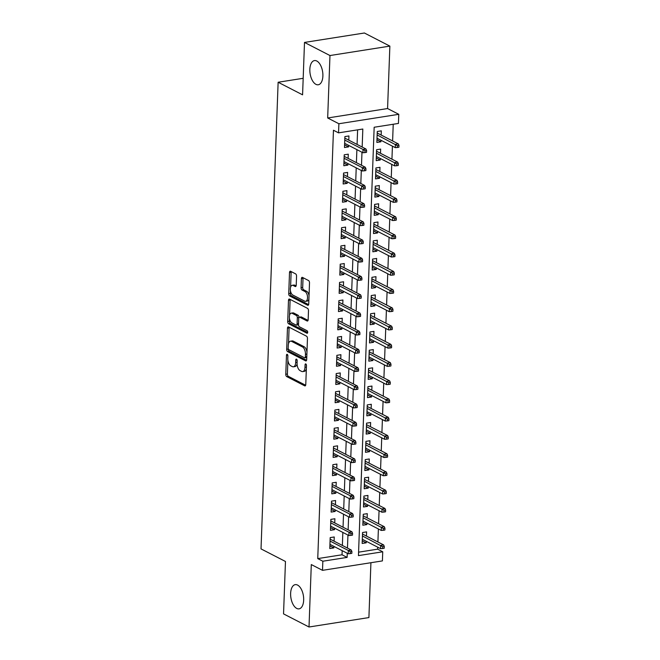 <?xml version="1.0" encoding="UTF-8"?>
<svg xmlns="http://www.w3.org/2000/svg" width="660" height="660" viewBox="0 0 660 660"><rect width="100%" height="100%" fill="white"/><g stroke="black" fill="none" stroke-linecap="round" stroke-linejoin="round"><path stroke-width="0.99" d="M287.215 354.37A1.312 0.676 -98.9 0 0 286.968 354.321A1.312 0.676 -98.9 0 0 286.473 355.262L285.78 374.269A1.881 0.973 -98.9 0 0 286.712 376.579L304.705 385.844A1.881 0.973 -98.9 0 0 305.068 385.91A1.881 0.973 -98.9 0 0 305.77 384.565L306.471 365.558A1.312 0.676 -98.9 0 0 305.819 363.949A1.312 0.676 -98.9 0 0 305.563 363.899A1.312 0.676 -98.9 0 0 305.068 364.84L304.978 367.298A6.014 3.102 -98.9 0 1 302.717 371.588A6.014 3.102 -98.9 0 1 301.57 371.374L300.069 370.606A6.014 3.102 -98.9 0 1 297.082 363.231L297.173 360.772A1.312 0.676 -98.9 0 0 296.522 359.155A1.312 0.676 -98.9 0 0 296.266 359.114A1.312 0.676 -98.9 0 0 295.771 360.046L295.68 362.513A6.014 3.102 -98.9 0 1 293.42 366.803A6.014 3.102 -98.9 0 1 292.273 366.589L290.771 365.813A6.014 3.102 -98.9 0 1 287.785 358.446L287.875 355.979A1.312 0.676 -98.9 0 0 287.215 354.37M315.934 84.348A12.251 6.328 -98.9 0 0 318.268 84.777A12.251 6.328 -98.9 0 0 322.855 73.887A12.251 6.328 -98.9 0 0 316.792 61.017A12.251 6.328 -98.9 0 0 314.457 60.58A12.251 6.328 -98.9 0 0 309.87 71.47A12.251 6.328 -98.9 0 0 315.934 84.348M296.719 608.413A12.251 6.328 -98.9 0 0 299.054 608.85A12.251 6.328 -98.9 0 0 303.641 597.952A12.251 6.328 -98.9 0 0 297.577 585.082A12.251 6.328 -98.9 0 0 295.243 584.644A12.251 6.328 -98.9 0 0 290.656 595.543A12.251 6.328 -98.9 0 0 296.719 608.413M296.554 276.185A1.881 0.973 -98.9 0 0 295.622 273.884L290.573 271.276A1.881 0.973 -98.9 0 0 290.21 271.21A1.881 0.973 -98.9 0 0 289.509 272.555L288.733 293.667A1.881 0.973 -98.9 0 0 289.666 295.969L307.667 305.242A1.881 0.973 -98.9 0 0 308.022 305.308A1.881 0.973 -98.9 0 0 308.731 303.963L309.507 282.851A1.881 0.973 -98.9 0 0 308.566 280.549L302.47 277.406A1.881 0.973 -98.9 0 0 302.115 277.34A1.881 0.973 -98.9 0 0 301.405 278.677L301.075 287.719A1.881 0.973 -98.9 0 0 302.008 290.021L305.036 291.58A5.024 2.599 -98.9 0 1 307.519 296.86A5.024 2.599 -98.9 0 1 305.638 301.331A5.024 2.599 -98.9 0 1 304.681 301.15L292.834 295.053A5.024 2.599 -98.9 0 1 290.342 289.765A5.024 2.599 -98.9 0 1 292.223 285.301A5.024 2.599 -98.9 0 1 293.18 285.475L295.16 286.498A1.881 0.973 -98.9 0 0 295.515 286.564A1.881 0.973 -98.9 0 0 296.224 285.219L296.554 276.185M322.839 561.223L317.749 558.599L333.457 130.234L338.547 132.858L338.885 123.742L398.78 114.312L398.442 123.428L374.162 127.248L358.454 555.621L382.734 551.793L382.404 560.909L322.509 570.339L322.839 561.223L347.119 557.403L347.275 553.278M322.509 570.339L311.297 564.564L309.012 627L283.544 613.891L285.466 561.479L261.022 548.897L278.132 82.244L302.577 94.834L304.499 42.43L329.967 55.539L327.673 117.975L338.885 123.742M288.527 326.923A1.881 0.973 -98.9 0 0 288.173 326.857A1.881 0.973 -98.9 0 0 287.463 328.201L286.688 349.313A1.881 0.973 -98.9 0 0 287.628 351.615L305.621 360.88A1.881 0.973 -98.9 0 0 305.984 360.954A1.881 0.973 -98.9 0 0 306.685 359.609L307.461 338.498A1.881 0.973 -98.9 0 0 306.529 336.196L288.527 326.923M287.71 321.486L288.486 300.374A1.881 0.973 -98.9 0 1 289.195 299.038A1.881 0.973 -98.9 0 1 289.55 299.104L307.552 308.368A1.881 0.973 -98.9 0 1 308.484 310.67L308.154 319.712A1.881 0.973 -98.9 0 1 307.445 321.049A1.881 0.973 -98.9 0 1 307.09 320.983L299.788 317.229A1.881 0.973 -98.9 0 0 299.434 317.155A1.881 0.973 -98.9 0 0 298.724 318.5L298.501 324.497A1.881 0.973 -98.9 0 0 299.434 326.799L307.032 330.709A1.312 0.676 -98.9 0 1 307.684 332.096A1.312 0.676 -98.9 0 1 307.197 333.259A1.312 0.676 -98.9 0 1 306.941 333.217L288.643 323.796A1.881 0.973 -98.9 0 1 287.71 321.486L289.327 321.238L289.435 318.277M304.499 42.43L364.394 33L389.862 46.109L329.967 55.539M309.012 627L368.907 617.57L370.92 562.716M380.968 140.258L380.911 141.793L376.967 139.763M381.158 135.061L381.315 130.853L377.264 131.497L376.868 142.428L380.911 141.793M380.3 158.491L380.242 160.025L376.299 157.987M380.49 153.285L380.647 149.086L376.596 149.721L376.2 160.66L380.242 160.025M379.632 176.715L379.574 178.249L375.631 176.22M379.822 171.517L379.978 167.31L375.928 167.953L375.532 178.885L379.574 178.249M378.964 194.947L378.906 196.482L374.962 194.444M379.153 189.742L379.31 185.542L375.26 186.178L374.863 197.117L378.906 196.482M378.296 213.172L378.238 214.706L374.286 212.677M378.485 207.974L378.642 203.767L374.591 204.41L374.195 215.341L378.238 214.706M377.627 231.404L377.57 232.939L373.618 230.901M377.817 226.198L377.974 221.999L373.923 222.635L373.527 233.574L377.57 232.939M376.959 249.628L376.901 251.163L372.95 249.133M377.149 244.431L377.305 240.224L373.255 240.867L372.859 251.798L376.901 251.163M376.291 267.861L376.233 269.396L372.281 267.358M376.48 262.655L376.637 258.456L372.587 259.091L372.19 270.031L376.233 269.396M375.623 286.085L375.565 287.62L371.613 285.59M375.812 280.888L375.969 276.68L371.918 277.324L371.522 288.255L375.565 287.62M374.954 304.318L374.897 305.852L370.945 303.814M375.144 299.112L375.301 294.913L371.25 295.548L370.854 306.488L374.897 305.852M374.286 322.542L374.228 324.076L370.276 322.047M374.476 317.344L374.632 313.137L370.582 313.78L370.186 324.712L374.228 324.076M373.618 340.774L373.56 342.309L369.608 340.271M373.808 335.569L373.964 331.37L369.913 332.005L369.509 342.944L373.56 342.309M372.95 358.999L372.892 360.533L368.94 358.504M373.139 353.801L373.296 349.594L369.245 350.237L368.841 361.168L372.892 360.533M372.281 377.231L372.224 378.766L368.272 376.728M372.471 372.025L372.628 367.826L368.577 368.462L368.173 379.401L372.224 378.766M371.613 395.455L371.555 396.99L367.603 394.96M371.803 390.258L371.959 386.05L367.909 386.694L367.504 397.625L371.555 396.99M370.945 413.688L370.887 415.222L366.935 413.185M371.135 408.482L371.291 404.283L367.24 404.918L366.836 415.858L370.887 415.222M370.276 431.912L370.219 433.447L366.267 431.417M370.466 426.715L370.623 422.507L366.572 423.151L366.168 434.082L370.219 433.447M369.608 450.145L369.55 451.679L365.599 449.641M369.798 444.939L369.955 440.74L365.904 441.375L365.5 452.314L369.55 451.679M368.94 468.369L368.882 469.904L364.93 467.874M369.13 463.171L369.286 458.964L365.236 459.608L364.832 470.539L368.882 469.904M368.272 486.601L368.214 488.136L364.262 486.098M368.462 481.396L368.618 477.196L364.567 477.832L364.163 488.771L368.214 488.136M367.603 504.826L367.546 506.36L363.594 504.331M367.793 499.628L367.942 495.421L363.899 496.064L363.495 506.995L367.546 506.36M366.935 523.058L366.877 524.593L362.926 522.555M367.125 517.852L367.274 513.653L363.231 514.288L362.827 525.228L366.877 524.593M334.075 541.175L334.232 536.976L330.182 537.611L329.786 548.551L333.828 547.915L333.886 546.381M334.744 522.951L334.9 518.752L330.85 519.387L330.454 530.318L334.496 529.683L334.554 528.157M335.412 504.718L335.569 500.519L331.526 501.154L331.122 512.094L335.164 511.459L335.222 509.924M336.08 486.494L336.237 482.295L332.195 482.93L331.79 493.861L335.833 493.226L335.89 491.7M336.748 468.262L336.905 464.062L332.863 464.698L332.459 475.637L336.501 475.002L336.559 473.467M337.417 450.037L337.573 445.838L333.531 446.473L333.127 457.405L337.177 456.769L337.227 455.243M338.085 431.805L338.242 427.606L334.199 428.241L333.795 439.18L337.846 438.545L337.895 437.011M338.753 413.581L338.91 409.382L334.867 410.017L334.463 420.948L338.514 420.313L338.563 418.786M339.421 395.348L339.578 391.149L335.536 391.784L335.132 402.724L339.182 402.088L339.232 400.554M340.098 377.124L340.246 372.925L336.204 373.56L335.8 384.491L339.85 383.856L339.9 382.33M340.766 358.891L340.915 354.692L336.872 355.327L336.468 366.267L340.519 365.632L340.568 364.097M341.435 340.667L341.583 336.468L337.54 337.103L337.136 348.034L341.187 347.399L341.236 345.873M342.103 322.435L342.251 318.236L338.209 318.871L337.804 329.81L341.855 329.175L341.905 327.64M342.771 304.21L342.92 300.003L338.877 300.647L338.473 311.578L342.524 310.942L342.573 309.416M343.439 285.978L343.588 281.779L339.545 282.414L339.141 293.353L343.192 292.718L343.241 291.184M344.108 267.754L344.256 263.546L340.213 264.19L339.809 275.121L343.86 274.486L343.909 272.959M344.776 249.521L344.924 245.322L340.882 245.957L340.477 256.897L344.528 256.262L344.586 254.727M345.444 231.297L345.592 227.089L341.55 227.733L341.146 238.664L345.197 238.029L345.254 236.503M346.112 213.064L346.261 208.865L342.218 209.5L341.814 220.44L345.865 219.805L345.923 218.27M346.78 194.84L346.929 190.633L342.887 191.276L342.482 202.207L346.533 201.572L346.591 200.046M347.449 176.608L347.597 172.408L343.555 173.044L343.15 183.983L347.201 183.348L347.259 181.813M348.117 158.383L348.265 154.176L344.223 154.819L343.819 165.751L347.87 165.115L347.927 163.589M317.749 558.599L342.028 554.779L342.177 550.654M342.375 545.449L342.845 532.422M343.043 527.216L343.513 514.198M343.712 508.992L344.19 495.965M344.38 490.76L344.858 477.741M345.048 472.535L345.526 459.508M345.716 454.303L346.195 441.284M346.385 436.079L346.863 423.052M347.053 417.846L347.531 404.827M347.721 399.622L348.2 386.595M348.389 381.389L348.868 368.371M349.058 363.165L349.536 350.138M349.726 344.933L350.204 331.914M350.394 326.708L350.873 313.682M351.062 308.476L351.541 295.457M351.73 290.251L352.209 277.225M352.399 272.019L352.877 259M353.067 253.795L353.546 240.768M353.735 235.562L354.214 222.544M354.403 217.338L354.882 204.311M355.072 199.105L355.55 186.087M355.74 180.881L356.218 167.855M356.408 162.649L356.887 149.63M357.076 144.424L357.613 129.855M348.785 140.151L348.934 135.952L344.891 136.587L344.487 147.526L348.538 146.891L348.596 145.357M358.578 552.172L377.644 549.169L377.718 547.181M377.908 541.976L378.386 528.957M378.576 523.751L379.054 510.724M379.244 505.519L379.723 492.5M379.912 487.294L380.391 474.268M380.581 469.062L381.059 456.043M381.249 450.838L381.727 437.811M381.917 432.605L382.396 419.587M382.585 414.381L383.064 401.354M383.254 396.148L383.732 383.13M383.922 377.924L384.4 364.897M384.59 359.692L385.069 346.673M385.258 341.467L385.737 328.441M385.927 323.235L386.405 310.216M386.595 305.011L387.073 291.984M387.263 286.778L387.742 273.76M387.932 268.554L388.41 255.527M388.6 250.321L389.078 237.303M389.268 232.097L389.746 219.071M389.936 213.865L390.415 200.846M390.604 195.64L391.083 182.614M391.273 177.408L391.751 164.389M391.941 159.184L392.42 146.157M392.609 140.951L393.228 124.253M366.457 536.085L366.605 531.878L362.563 532.521L362.159 543.452L366.209 542.817L366.267 541.283M303.188 78.301L278.132 82.244M327.673 117.975L387.577 108.545L389.862 46.109M387.577 108.545L398.78 114.312M377.644 549.169L382.734 551.793M362.167 147.048L362.827 129.03L338.547 132.858M347.465 548.072L347.944 535.045M348.133 529.84L348.612 516.821M348.802 511.615L349.28 498.589M349.47 493.383L349.948 480.364M350.138 475.159L350.617 462.132M350.807 456.926L351.285 443.908M351.475 438.702L351.953 425.675M352.143 420.469L352.621 407.451M352.811 402.245L353.29 389.218M353.479 384.013L353.958 370.994M354.148 365.788L354.626 352.762M354.816 347.556L355.295 334.537M355.484 329.332L355.963 316.305M356.152 311.099L356.631 298.081M356.821 292.875L357.299 279.848M357.489 274.642L357.967 261.624M358.157 256.418L358.636 243.391M358.825 238.186L359.304 225.159M359.494 219.962L359.972 206.935M360.162 201.729L360.64 188.702M360.83 183.505L361.309 170.478M361.498 165.272L361.977 152.245M342.028 554.779L347.119 557.403M366.209 542.817L362.257 540.788M333.828 547.915L329.885 545.878M334.496 529.683L330.553 527.654M335.164 511.459L331.221 509.421M335.833 493.226L331.889 491.197M336.501 475.002L332.558 472.964M337.177 456.769L333.226 454.74M337.846 438.545L333.894 436.507M338.514 420.313L334.562 418.283M339.182 402.088L335.23 400.051M339.85 383.856L335.899 381.826M340.519 365.632L336.567 363.594M341.187 347.399L337.235 345.37M341.855 329.175L337.903 327.137M342.524 310.942L338.572 308.913M343.192 292.718L339.24 290.68M343.86 274.486L339.908 272.456M344.528 256.262L340.576 254.224M345.197 238.029L341.245 235.999M345.865 219.805L341.913 217.767M346.533 201.572L342.581 199.543M347.201 183.348L343.249 181.31M347.87 165.115L343.918 163.086M348.538 146.891L344.586 144.853M293.42 366.803L295.036 366.548A6.014 3.102 -98.9 0 0 297.082 363.94M302.717 371.588L304.334 371.332A6.014 3.102 -98.9 0 0 306.347 368.841M287.892 360.426L287.397 374.014A1.881 0.973 -98.9 0 0 288.329 376.324L305.662 385.25M288.313 349L288.313 349.058A1.881 0.973 -98.9 0 0 289.245 351.359L306.578 360.286M289.195 327.269A1.881 0.973 -98.9 0 0 289.088 327.946L288.511 343.67M288.164 348.067A1.312 0.676 -98.9 0 0 288.816 349.676L304.615 357.811A1.312 0.676 -98.9 0 0 304.862 357.86A1.312 0.676 -98.9 0 0 305.357 356.92L305.456 354.329A6.014 3.102 -98.9 0 0 302.47 346.954L291.671 341.393A6.014 3.102 -98.9 0 0 290.524 341.179A6.014 3.102 -98.9 0 0 288.255 345.469L288.164 348.067M306.232 357.555A1.312 0.676 -98.9 0 0 306.488 357.604A1.312 0.676 -98.9 0 0 306.768 357.415M306.966 352.085A6.014 3.102 -98.9 0 0 304.087 346.698L302.47 346.954M290.524 341.179L292.141 340.923A6.014 3.102 -98.9 0 1 293.287 341.137L304.087 346.698M289.55 315.332L290.103 300.118L288.486 300.374M290.218 299.442A1.881 0.973 -98.9 0 0 290.103 300.118M308.038 320.389L301.405 316.973A1.881 0.973 -98.9 0 0 301.051 316.907L299.434 317.155M307.675 332.5L290.268 323.54L288.643 323.796M292.215 313.327A5.024 2.599 -98.9 0 0 291.258 313.145A5.024 2.599 -98.9 0 0 289.377 317.617A5.024 2.599 -98.9 0 0 291.86 322.897L296.035 325.05A1.881 0.973 -98.9 0 0 296.398 325.116A1.881 0.973 -98.9 0 0 297.099 323.771L297.322 317.782A1.881 0.973 -98.9 0 0 296.389 315.472L292.215 313.327L293.832 313.071A5.024 2.599 -98.9 0 0 292.875 312.889L291.258 313.145M296.398 325.116L298.015 324.86A1.881 0.973 -98.9 0 0 298.501 324.448M293.832 313.071L298.007 315.216A1.881 0.973 -98.9 0 1 298.939 317.526L298.939 317.567M289.327 321.238A1.881 0.973 -98.9 0 0 290.268 323.54M292.223 285.301L293.849 285.046A5.024 2.599 -98.9 0 1 294.805 285.219L296.109 285.896M305.638 301.331L307.255 301.075A5.024 2.599 -98.9 0 0 308.905 299.12M309.037 295.672A5.024 2.599 -98.9 0 0 306.652 291.324L305.036 291.58M303.138 277.745A1.881 0.973 -98.9 0 0 303.022 278.429L302.692 287.463A1.881 0.973 -98.9 0 0 303.625 289.765L306.652 291.324M290.45 290.705L290.351 293.411A1.881 0.973 -98.9 0 0 291.283 295.713L308.616 304.639M291.233 271.623A1.881 0.973 -98.9 0 0 291.126 272.299L290.573 287.257M382.594 548.518L384.211 548.262L384.277 546.439L382.66 546.694L382.594 548.518L380.589 548.666L380.713 545.383L383.625 544.921L362.505 534.047M382.66 546.694L362.439 535.969M380.589 548.666L362.315 539.253M383.625 544.921L384.277 546.439M350.278 551.785L350.212 553.608L351.829 553.352L351.904 551.529L350.278 551.785L348.34 550.481L348.216 553.756L329.942 544.351M330.058 541.068L348.34 550.481L351.252 550.019L330.132 539.146M351.904 551.529L351.252 550.019M348.216 553.756L350.212 553.608M383.262 530.285L384.879 530.029L384.945 528.206L383.328 528.462L383.262 530.285L381.257 530.434L381.381 527.15L384.293 526.696L363.173 515.823M383.328 528.462L363.107 517.745M381.257 530.434L362.983 521.029M384.293 526.696L384.945 528.206M383.93 512.061L385.547 511.805L385.613 509.982L383.996 510.238L383.93 512.061L381.925 512.209L382.049 508.926L384.962 508.464L363.841 497.59M383.996 510.238L363.775 499.513M381.925 512.209L363.652 502.796M384.962 508.464L385.613 509.982M384.599 493.829L386.215 493.573L386.281 491.749L384.664 492.005L384.599 493.829L382.602 493.977L382.717 490.693L385.63 490.24L364.51 479.366M384.664 492.005L364.444 481.288M382.602 493.977L364.32 484.564M385.63 490.24L386.281 491.749M385.267 475.604L386.884 475.348L386.95 473.525L385.333 473.781L385.267 475.604L383.27 475.753L383.386 472.469L386.298 472.007L365.178 461.134M385.333 473.781L365.112 463.056M383.27 475.753L364.988 466.339M386.298 472.007L386.95 473.525M350.947 533.56L350.881 535.384L352.506 535.128L352.572 533.305L350.947 533.56L349.008 532.249L348.884 535.532L330.611 526.119M330.726 522.836L349.008 532.249L351.92 531.795L330.8 520.913M352.572 533.305L351.92 531.795M348.884 535.532L350.881 535.384M351.615 515.328L351.549 517.151L353.174 516.895L353.24 515.072L351.615 515.328L349.676 514.024L349.552 517.3L331.279 507.895M331.394 504.611L349.676 514.024L352.588 513.562L331.468 502.689M353.24 515.072L352.588 513.562M349.552 517.3L351.549 517.151M352.283 497.104L352.217 498.927L353.842 498.671L353.909 496.848L352.283 497.104L350.344 495.792L350.221 499.076L331.947 489.662M332.062 486.379L350.344 495.792L353.257 495.338L332.137 484.457M353.909 496.848L353.257 495.338M350.221 499.076L352.217 498.927M352.951 478.871L352.885 480.694L354.511 480.439L354.577 478.615L352.951 478.871L351.013 477.568L350.889 480.843L332.615 471.438M332.731 468.154L351.013 477.568L353.925 477.106L332.805 466.232M354.577 478.615L353.925 477.106M350.889 480.843L352.885 480.694M385.935 457.372L387.552 457.116L387.618 455.293L386.001 455.548L385.935 457.372L383.938 457.52L384.054 454.237L386.966 453.783L365.846 442.909M386.001 455.548L365.78 444.832M383.938 457.52L365.656 448.107M386.966 453.783L387.618 455.293M353.62 460.647L353.554 462.47L355.179 462.214L355.245 460.391L353.62 460.647L351.681 459.335L351.557 462.619L333.284 453.206M333.399 449.922L351.681 459.335L354.593 458.882L333.473 448M355.245 460.391L354.593 458.882M351.557 462.619L353.554 462.47M386.603 439.147L388.22 438.892L388.286 437.068L386.669 437.324L386.603 439.147L384.607 439.296L384.722 436.012L387.635 435.55L366.514 424.677M386.669 437.324L366.448 426.599M384.607 439.296L366.325 429.883M387.635 435.55L388.286 437.068M354.288 442.414L354.222 444.238L355.847 443.982L355.913 442.159L354.288 442.414L352.349 441.111L352.225 444.386L333.952 434.981M334.067 431.698L352.349 441.111L355.262 440.649L334.141 429.776M355.913 442.159L355.262 440.649M352.225 444.386L354.222 444.238M387.272 420.915L388.888 420.659L388.954 418.836L387.337 419.092L387.272 420.915L385.275 421.063L385.39 417.78L388.303 417.326L367.183 406.453M387.337 419.092L367.117 408.375M385.275 421.063L366.993 411.65M388.303 417.326L388.954 418.836M354.964 424.19L354.89 426.013L356.515 425.758L356.582 423.935L354.964 424.19L353.017 422.879L352.894 426.162L334.62 416.749M334.736 413.465L353.017 422.879L355.93 422.425L334.81 411.543M356.582 423.935L355.93 422.425M352.894 426.162L354.89 426.013M387.94 402.691L389.557 402.435L389.623 400.612L388.006 400.867L387.94 402.691L385.943 402.839L386.059 399.556L388.971 399.094L367.851 388.22M388.006 400.867L367.785 390.142M385.943 402.839L367.661 393.426M388.971 399.094L389.623 400.612M355.633 405.958L355.558 407.781L357.184 407.525L357.25 405.702L355.633 405.958L353.686 404.654L353.562 407.929L335.288 398.524M335.404 395.241L353.686 404.654L356.598 404.192L335.478 393.319M357.25 405.702L356.598 404.192M353.562 407.929L355.558 407.781M388.608 384.458L390.225 384.202L390.291 382.379L388.674 382.635L388.608 384.458L386.611 384.607L386.727 381.323L389.639 380.87L368.519 369.996M388.674 382.635L368.453 371.918M386.611 384.607L368.329 375.193M389.639 380.87L390.291 382.379M356.301 387.733L356.227 389.557L357.852 389.301L357.918 387.478L356.301 387.733L354.354 386.422L354.23 389.705L335.957 380.292M336.072 377.008L354.354 386.422L357.266 385.968L336.146 375.086M357.918 387.478L357.266 385.968M354.23 389.705L356.227 389.557M389.276 366.234L390.893 365.978L390.959 364.155L389.342 364.411L389.276 366.234L387.28 366.382L387.395 363.099L390.308 362.637L369.188 351.763M389.342 364.411L369.121 353.686M387.28 366.382L368.998 356.969M390.308 362.637L390.959 364.155M356.969 369.501L356.895 371.324L358.52 371.068L358.586 369.245L356.969 369.501L355.022 368.197L354.899 371.473L336.625 362.068M336.74 358.784L355.022 368.197L357.935 367.736L336.814 356.862M358.586 369.245L357.935 367.736M354.899 371.473L356.895 371.324M389.945 348.001L391.561 347.746L391.627 345.923L390.01 346.178L389.945 348.001L387.948 348.15L388.063 344.866L390.976 344.413L369.856 333.539M390.01 346.178L369.79 335.462M387.948 348.15L369.666 338.737M390.976 344.413L391.627 345.923M357.637 351.277L357.563 353.1L359.188 352.844L359.254 351.021L357.637 351.277L355.69 349.965L355.567 353.248L337.293 343.835M337.409 340.552L355.69 349.965L358.603 349.511L337.483 338.629M359.254 351.021L358.603 349.511M355.567 353.248L357.563 353.1M390.613 329.777L392.23 329.522L392.296 327.698L390.679 327.954L390.613 329.777L388.616 329.926L388.732 326.642L391.644 326.18L370.524 315.307M390.679 327.954L370.458 317.229M388.616 329.926L370.334 320.512M391.644 326.18L392.296 327.698M358.306 333.044L358.231 334.867L359.857 334.612L359.923 332.788L358.306 333.044L356.359 331.741L356.235 335.016L337.961 325.611M338.077 322.327L356.359 331.741L359.271 331.279L338.151 320.405M359.923 332.788L359.271 331.279M356.235 335.016L358.231 334.867M391.281 311.545L392.898 311.289L392.964 309.466L391.347 309.721L391.281 311.545L389.284 311.693L389.4 308.41L392.312 307.956L371.192 297.082M391.347 309.721L371.126 299.005M389.284 311.693L371.002 302.28M392.312 307.956L392.964 309.466M358.974 314.82L358.908 316.643L360.525 316.387L360.591 314.564L358.974 314.82L357.027 313.508L356.903 316.792L338.629 307.378M338.745 304.095L357.027 313.508L359.939 313.054L338.819 302.173M360.591 314.564L359.939 313.054M356.903 316.792L358.908 316.643M391.949 293.32L393.566 293.065L393.632 291.241L392.015 291.497L391.949 293.32L389.953 293.469L390.068 290.185L392.98 289.724L371.861 278.85M392.015 291.497L371.795 280.772M389.953 293.469L371.671 284.056M392.98 289.724L393.632 291.241M359.642 296.587L359.576 298.411L361.193 298.155L361.259 296.332L359.642 296.587L357.695 295.284L357.572 298.559L339.298 289.154M339.413 285.871L357.695 295.284L360.608 294.822L339.487 283.948M361.259 296.332L360.608 294.822M357.572 298.559L359.576 298.411M392.617 275.088L394.234 274.832L394.3 273.009L392.683 273.265L392.617 275.088L390.621 275.236L390.736 271.953L393.657 271.499L372.529 260.626M392.683 273.265L372.463 262.548M390.621 275.236L372.339 265.823M393.657 271.499L394.3 273.009M360.31 278.363L360.245 280.186L361.861 279.931L361.927 278.108L360.31 278.363L358.363 277.051L358.24 280.335L339.966 270.922M340.082 267.638L358.363 277.051L361.276 276.589L340.156 265.716M361.927 278.108L361.276 276.589M358.24 280.335L360.245 280.186M393.286 256.864L394.903 256.608L394.969 254.785L393.352 255.04L393.286 256.864L391.289 257.012L391.405 253.729L394.325 253.267L373.197 242.393M393.352 255.04L373.131 244.315M391.289 257.012L373.007 247.599M394.325 253.267L394.969 254.785M360.979 260.131L360.913 261.954L362.53 261.698L362.596 259.875L360.979 260.131L359.032 258.827L358.908 262.102L340.634 252.697M340.75 249.414L359.032 258.827L361.944 258.365L340.824 247.492M362.596 259.875L361.944 258.365M358.908 262.102L360.913 261.954M393.954 238.631L395.571 238.375L395.637 236.552L394.02 236.808L393.954 238.631L391.957 238.78L392.073 235.496L394.993 235.042L373.865 224.169M394.02 236.808L373.799 226.091M391.957 238.78L373.675 229.366M394.993 235.042L395.637 236.552M361.647 241.907L361.581 243.73L363.198 243.474L363.264 241.651L361.647 241.907L359.7 240.595L359.576 243.878L341.302 234.465M341.418 231.181L359.7 240.595L362.612 240.133L341.492 229.259M363.264 241.651L362.612 240.133M359.576 243.878L361.581 243.73M394.622 220.407L396.239 220.151L396.305 218.328L394.688 218.584L394.622 220.407L392.626 220.555L392.741 217.272L395.662 216.81L374.534 205.936M394.688 218.584L374.467 207.859M392.626 220.555L374.344 211.142M395.662 216.81L396.305 218.328M362.315 223.674L362.249 225.497L363.866 225.241L363.932 223.418L362.315 223.674L360.368 222.37L360.245 225.646L341.971 216.241M342.086 212.957L360.368 222.37L363.28 221.909L342.161 211.035M363.932 223.418L363.28 221.909M360.245 225.646L362.249 225.497M395.29 202.174L396.907 201.919L396.974 200.095L395.356 200.351L395.29 202.174L393.294 202.323L393.409 199.039L396.33 198.586L375.202 187.712M395.356 200.351L375.136 189.635M393.294 202.323L375.012 192.91M396.33 198.586L396.974 200.095M362.983 205.45L362.917 207.273L364.534 207.017L364.6 205.194L362.983 205.45L361.036 204.138L360.913 207.421L342.639 198.008M342.754 194.725L361.036 204.138L363.949 203.676L342.829 192.802M364.6 205.194L363.949 203.676M360.913 207.421L362.917 207.273M395.959 183.95L397.576 183.694L397.642 181.871L396.025 182.127L395.959 183.95L393.962 184.099L394.078 180.815L396.998 180.353L375.87 169.48M396.025 182.127L375.804 171.402M393.962 184.099L375.68 174.685M396.998 180.353L397.642 181.871M363.652 187.217L363.586 189.04L365.203 188.785L365.269 186.962L363.652 187.217L361.705 185.914L361.581 189.189L343.307 179.784M343.423 176.5L361.705 185.914L364.617 185.452L343.497 174.578M365.269 186.962L364.617 185.452M361.581 189.189L363.586 189.04M396.627 165.718L398.244 165.462L398.31 163.639L396.693 163.894L396.627 165.718L394.63 165.866L394.746 162.583L397.666 162.129L376.538 151.255M396.693 163.894L376.472 153.178M394.63 165.866L376.349 156.453M397.666 162.129L398.31 163.639M364.32 168.993L364.254 170.816L365.871 170.56L365.937 168.737L364.32 168.993L362.373 167.681L362.249 170.965L343.975 161.551M344.099 158.268L362.373 167.681L365.285 167.219L344.165 156.346M365.937 168.737L365.285 167.219M362.249 170.965L364.254 170.816M397.295 147.493L398.912 147.238L398.978 145.414L397.361 145.67L397.295 147.493L395.299 147.642L395.414 144.358L398.335 143.896L377.207 133.023M397.361 145.67L377.14 134.945M395.299 147.642L377.017 138.229M398.335 143.896L398.978 145.414M364.988 150.761L364.922 152.584L366.539 152.328L366.605 150.505L364.988 150.761L363.041 149.457L362.917 152.732L344.644 143.327M344.767 140.044L363.041 149.457L365.953 148.995L344.834 138.121M366.605 150.505L365.953 148.995M362.917 152.732L364.922 152.584M287.727 355.063L286.473 355.262M306.322 364.642L305.068 364.84M297.025 359.849L295.771 360.046M297.115 362.282L295.68 362.513M306.413 367.075L304.978 367.298M305.382 385.737L304.705 385.844M288.329 376.324L286.712 376.579M287.397 374.014L285.78 374.269M306.298 360.781L305.621 360.88M289.245 351.359L287.628 351.615M288.313 349.058L286.688 349.313M289.088 327.946L287.463 328.201M306.793 356.697L305.357 356.92M306.892 354.098L305.456 354.329M293.287 341.137L291.671 341.393M307.766 320.875L307.09 320.983M301.405 316.973L299.788 317.229M307.42 333.143L306.941 333.217M298.534 323.548L297.099 323.771M298.939 317.526L297.322 317.782M298.007 315.216L296.389 315.472M295.837 286.39L295.16 286.498M294.805 285.219L293.18 285.475M303.625 289.765L302.008 290.021M302.692 287.463L301.075 287.719M303.022 278.429L301.405 278.677M308.344 305.135L307.667 305.242M291.283 295.713L289.666 295.969M290.351 293.411L288.733 293.667M291.126 272.299L289.509 272.555M306.488 357.604L304.862 357.86"/></g></svg>

